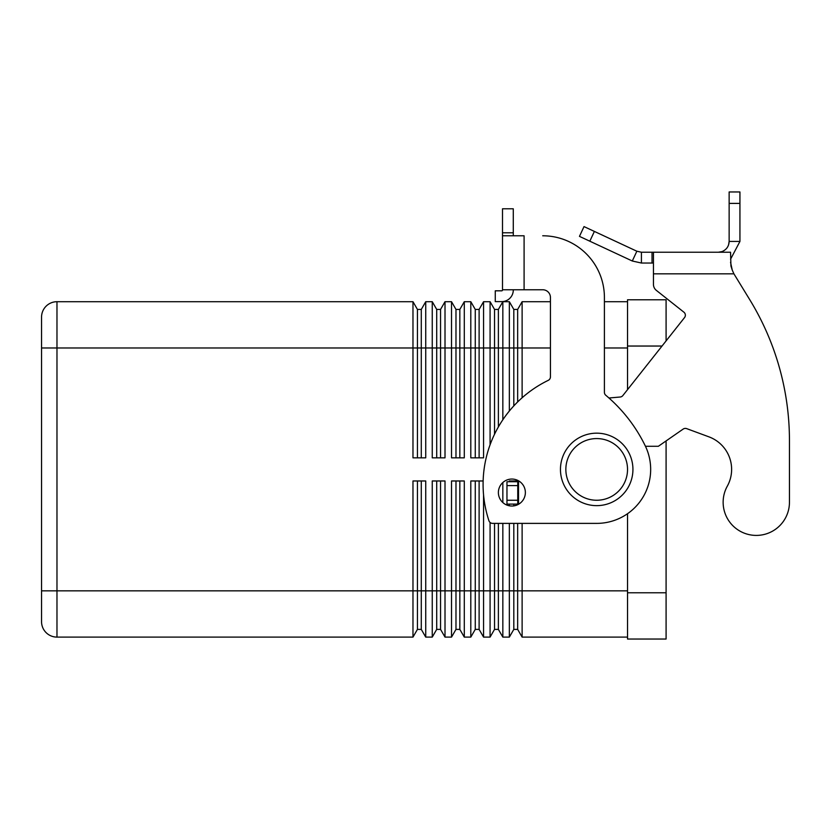 <?xml version="1.0" encoding="UTF-8"?>
<svg xmlns="http://www.w3.org/2000/svg" width="831" height="831" viewBox="0 0 831 831"><rect width="100%" height="100%" fill="white"/><g stroke="black" fill="none" stroke-linecap="round" stroke-linejoin="round"><path stroke-width="1.25" d="M789.45 502.256A33.157 33.157 0 0 1 785.305 518.305A33.157 33.157 0 0 0 789.45 502.256L789.45 440.575L789.45 502.256M641.418 252.229L641.418 263.032L632.298 261.007L579.467 236.368L584.027 226.593L636.858 251.222L641.418 252.229L730.553 252.229L730.948 266.055M727.281 486.208A34.694 34.694 0 0 0 708.947 436.857A34.694 34.694 0 0 1 727.281 486.208A33.157 33.157 0 0 0 740.244 531.269A33.157 33.157 0 0 0 785.305 518.305A33.157 33.157 0 0 1 740.244 531.269A33.157 33.157 0 0 1 727.281 486.208M653.446 252.229L653.446 273.825L733.908 273.825L749.687 299.586L733.908 273.825L732.256 270.096L730.553 262.316M683.892 312.176L656.376 290.403L683.892 312.176A3.854 3.854 0 0 1 684.526 317.598A3.854 3.854 0 0 0 683.892 312.176M722.118 251.554L721.994 251.596C726.502 249.716 728.891 246.329 729.14 241.437L728.569 244.896M721.994 251.596L718.348 252.229L721.994 251.596L722.222 252.229M730.968 266.117L732.246 270.085M739.933 241.437L729.14 241.437L729.14 191.961L739.933 191.961L739.933 241.437L730.553 259.241M632.298 261.007L636.858 251.222M653.446 263.032L641.418 263.032M653.446 273.825L653.446 284.358A7.708 7.708 0 0 0 656.376 290.403A7.708 7.708 0 0 1 653.446 284.358M684.526 317.598L622.845 395.577A3.854 3.854 0 0 1 620.155 397.021L608.957 397.997M519.593 481.461L517.755 481.741L517.755 504.105L518.824 504.105M645.458 446.278L658.37 446.278L683.165 429.087A3.854 3.854 0 0 1 686.697 428.64L708.947 436.857M789.45 440.575A269.857 269.857 0 0 0 749.687 299.586A269.857 269.857 0 0 1 789.45 440.575M517.755 481.741L506.962 481.741L506.962 504.105L517.755 504.105M632.931 469.411A36.242 36.242 0 0 1 596.689 505.643A36.242 36.242 0 0 1 560.458 469.411A36.242 36.242 0 0 1 596.689 433.169A36.242 36.242 0 0 1 632.931 469.411M511.875 506.027A13.493 13.493 0 0 0 525.369 492.534A13.493 13.493 0 0 0 511.875 479.051A13.493 13.493 0 0 0 498.382 492.534A13.493 13.493 0 0 0 511.875 506.027M490.082 444.803L490.082 301.705L483.559 301.705L483.559 457.839L470.803 457.839L470.803 301.705L464.29 301.705L464.29 457.839L451.524 457.839L451.524 301.705L445.011 301.705L445.011 457.839L432.255 457.839L432.255 301.705L425.732 301.705L425.732 457.839L412.976 457.839L412.976 301.705L56.975 301.705A15.425 15.425 0 0 0 41.55 317.13L41.55 621.681A15.425 15.425 0 0 0 56.975 637.107A15.425 15.425 0 0 1 41.55 621.681M417.432 457.839L417.432 309.423L412.976 301.705M425.732 301.705L421.286 309.423L417.432 309.423M421.286 457.839L421.286 309.423M436.701 457.839L436.701 309.423L432.255 301.705M445.011 301.705L440.555 309.423L436.701 309.423M440.555 457.839L440.555 309.423M455.98 457.839L455.98 309.423L451.524 301.705M464.29 301.705L459.834 309.423L455.98 309.423M459.834 457.839L459.834 309.423M475.259 457.839L475.259 309.423L470.803 301.705M483.559 301.705L479.113 309.423L475.259 309.423M479.113 457.839L479.113 309.423M494.528 434.249L494.528 309.423L490.082 301.705M509.351 411.023L509.351 301.705L502.838 301.705L498.382 309.423L494.528 309.423M502.838 301.705L502.838 419.769M498.382 426.926L498.382 309.423M513.807 405.912L513.807 309.423L509.351 301.705M550.434 301.705L522.117 301.705L517.661 309.423L513.807 309.423M522.117 301.705L522.117 397.779M517.661 401.934L517.661 309.423M627.53 301.705L604.407 301.705M417.432 480.972L417.432 590.841L412.976 590.841L412.976 480.972L425.732 480.972L425.732 637.107L421.286 629.399L417.432 629.399L412.976 637.107L412.976 590.841L56.975 590.841L56.975 301.705A15.425 15.425 0 0 0 41.55 317.13M421.286 480.972L421.286 629.399M440.555 480.972L440.555 629.399L436.701 629.399L432.255 637.107L432.255 590.841L417.432 590.841L417.432 629.399M436.701 480.972L436.701 590.841L432.255 590.841L432.255 480.972L445.011 480.972L445.011 637.107L440.555 629.399M459.834 480.972L459.834 629.399L455.98 629.399L451.524 637.107L451.524 590.841L436.701 590.841L436.701 629.399M455.98 480.972L455.98 590.841L451.524 590.841L451.524 480.972L464.29 480.972L464.29 637.107L459.834 629.399M479.113 480.972L479.113 629.399L475.259 629.399L470.803 637.107L470.803 590.841L455.98 590.841L455.98 629.399M475.259 480.972L475.259 590.841L470.803 590.841L470.803 480.972L483.143 480.972M483.559 494.85L483.559 637.107L479.113 629.399M498.382 523.385L498.382 629.399L494.528 629.399L490.082 637.107L490.082 590.841L475.259 590.841L475.259 629.399M494.528 523.385L494.528 590.841L490.082 590.841L490.082 522.439M502.838 482.52L502.838 502.558M502.838 523.385L502.838 637.107L498.382 629.399M517.661 523.385L517.661 629.399L513.807 629.399L509.351 637.107L509.351 590.841L494.528 590.841L494.528 629.399M513.807 523.385L513.807 590.841L509.351 590.841L509.351 523.385M509.351 505.799L509.351 504.105M509.351 481.741L509.351 480.972L518.824 480.972M522.117 523.385L522.117 637.107L517.661 629.399M509.351 637.107L502.838 637.107M490.082 637.107L483.559 637.107M470.803 637.107L464.29 637.107M451.524 637.107L445.011 637.107M432.255 637.107L425.732 637.107M513.807 480.972L513.807 481.741M513.807 504.105L513.807 505.892M517.661 480.972L517.661 481.741M517.661 504.105L517.661 504.729M627.53 590.841L513.807 590.841L513.807 629.399M627.53 637.107L522.117 637.107M627.53 513.703L627.53 639.039L666.088 639.039L666.088 440.929M666.088 340.907L666.088 299.783L627.53 299.783L627.53 389.646M412.976 637.107L56.975 637.107L56.975 590.841L41.55 590.841M513.288 289.759L513.288 290.05A11.561 11.561 0 0 1 501.727 301.611L495.266 301.611L495.266 290.819L501.727 290.819A0.769 0.769 0 0 0 502.495 290.05L502.495 290.05A0.769 0.769 0 0 1 501.727 290.819M524.091 289.759L524.091 235.786L502.495 235.786L502.495 289.759L542.716 289.759A7.708 7.708 0 0 1 550.434 297.467L550.434 376.879A3.854 3.854 0 0 1 548.263 380.349A115.654 115.654 0 0 0 488.94 520.736A115.654 115.654 0 0 1 548.263 380.349M604.407 297.467A61.681 61.681 0 0 0 542.716 235.786A61.681 61.681 0 0 1 604.407 297.467L604.407 392.305A3.854 3.854 0 0 0 605.778 395.255A154.202 154.202 0 0 1 645.209 445.759A53.973 53.973 0 0 1 596.689 523.385L492.606 523.385A3.854 3.854 0 0 1 488.94 520.736A3.854 3.854 0 0 0 492.606 523.385M605.778 395.255A154.202 154.202 0 0 1 645.209 445.759A53.973 53.973 0 0 1 596.689 523.385M502.495 235.786L502.495 208.799L513.288 208.799L513.288 235.786M510.961 297.01A11.561 11.561 0 0 1 501.727 301.611L499.119 301.611M652.023 252.229L652.023 263.032M729.14 203.398L739.933 203.398M518.523 481.741L518.523 504.105M517.755 485.595L506.962 485.595M517.755 500.252L506.962 500.252M594.383 231.423L589.823 241.198M627.53 469.411A30.84 30.84 0 0 1 596.689 500.252A30.84 30.84 0 0 1 565.849 469.411A30.84 30.84 0 0 1 596.689 438.571A30.84 30.84 0 0 1 627.53 469.411M550.434 347.971L41.55 347.971M627.53 347.971L604.407 347.971M662.027 346.039L627.53 346.039M666.088 592.773L627.53 592.773M46.069 632.588A15.425 15.425 0 0 0 56.975 637.107M502.495 232.784L513.288 232.784"/></g></svg>
